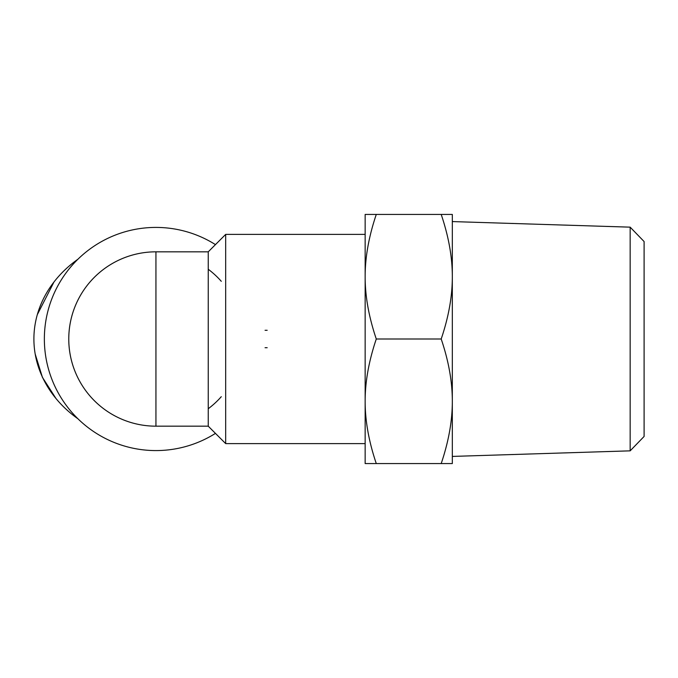 <?xml version="1.0" encoding="UTF-8"?>
<svg xmlns="http://www.w3.org/2000/svg" width="678" height="678" viewBox="0 0 678 678"><rect width="100%" height="100%" fill="white"/><g stroke="black" fill="none" stroke-linecap="round" stroke-linejoin="round"><path stroke-width="1.02" d="M630.159 450.845L644.1 436.454L644.1 241.546L630.159 227.155L630.159 450.845L452.319 456.421M376.282 214.434C368.824 236.495 365.111 257.259 365.154 276.717L365.154 214.434L452.319 214.434L452.319 401.283C452.362 381.824 448.658 361.06 441.2 339C448.658 316.94 452.362 296.176 452.319 276.717C452.362 257.259 448.658 236.495 441.2 214.434M365.154 276.717C365.111 296.176 368.824 316.94 376.282 339C368.824 361.06 365.111 381.824 365.154 401.283L365.154 234.393L225.681 234.393L225.681 443.607L365.154 443.607L365.154 401.283C365.111 420.741 368.824 441.505 376.282 463.566L365.154 463.566L365.154 401.283M452.319 463.566L441.2 463.566C448.658 441.505 452.362 420.741 452.319 401.283L452.319 463.566M376.282 339L441.2 339M376.282 463.566L441.2 463.566M267.174 347.721L265.064 347.721M265.064 330.279L267.174 330.279M155.94 251.826A87.174 87.174 0 0 0 69.656 351.407A87.174 87.174 0 0 0 155.94 426.174A87.174 87.174 0 0 1 119.726 259.708A87.174 87.174 0 0 1 155.94 251.826L155.94 426.174A87.174 87.174 0 0 1 68.766 339A87.174 87.174 0 0 1 155.94 251.826L208.239 251.826L208.239 426.174L225.681 443.607M221.282 396.698A87.174 87.174 0 0 1 208.239 408.741M208.239 269.259A87.174 87.174 0 0 1 221.282 281.302M215.451 433.386A111.582 111.582 0 0 1 44.358 339A111.582 111.582 0 0 1 215.451 244.614M55.994 398.528L42.434 377.375L35.188 354.035M37.307 314.651L53.994 281.972M77.919 259.233A122.04 103.734 180 0 0 77.919 418.767M630.159 227.155L452.319 221.579M208.239 251.826L225.681 234.393M155.94 426.174L208.239 426.174"/></g></svg>
